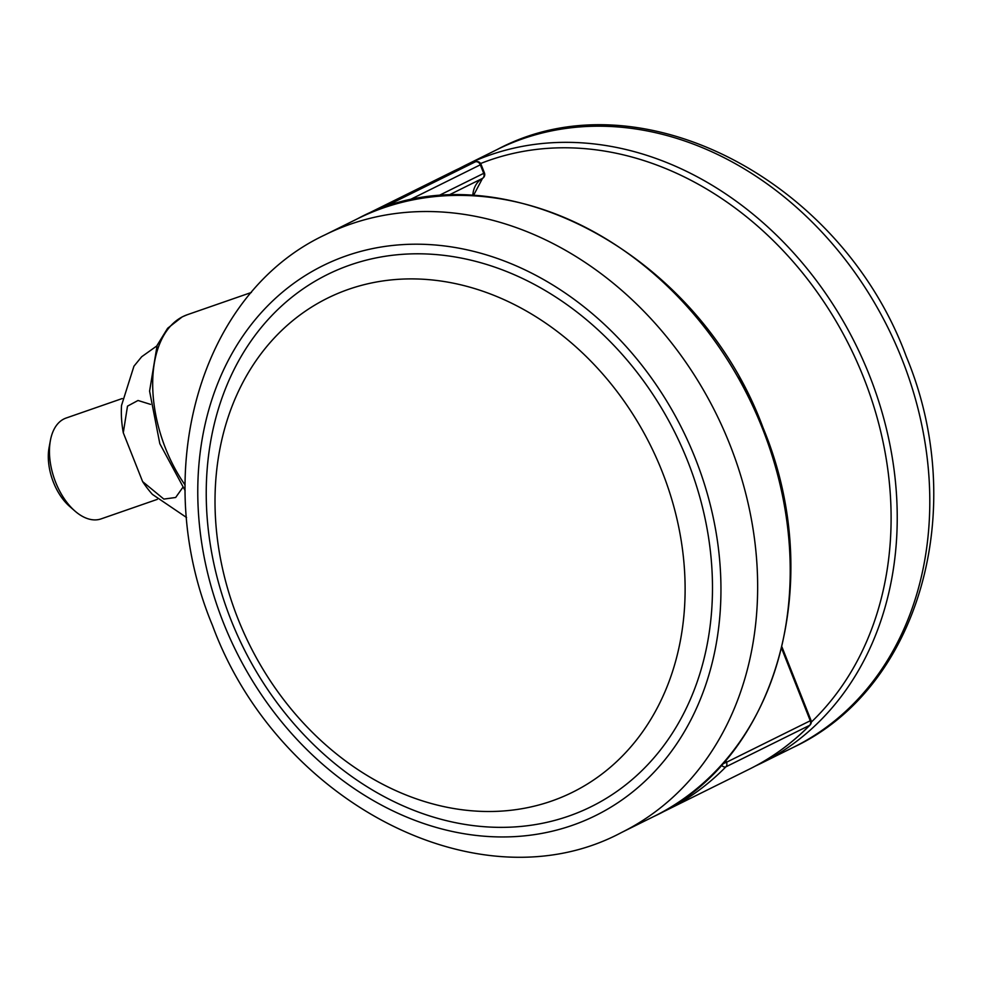 <?xml version="1.0" encoding="UTF-8"?>
<svg xmlns="http://www.w3.org/2000/svg" width="982" height="982" viewBox="0 0 982 982"><rect width="100%" height="100%" fill="white"/><g stroke="black" fill="none" stroke-linecap="round" stroke-linejoin="round"><path stroke-width="1.47" d="M122.222 398.545L66.052 418.062A53.372 30.994 70.8 0 0 63.965 418.946A53.372 30.994 70.8 0 0 50.413 440.402A53.372 30.994 70.8 0 0 74.963 511.07A53.372 30.994 70.8 0 0 101.085 518.889L157.255 499.384M182.762 487.477L175.668 497.481L163.847 499.089L142.623 481.61A80.058 46.485 70.8 0 0 152.431 494.4L186.555 517.514M142.623 481.61L123.29 432.767A80.058 46.485 70.8 0 1 121.535 405.443L133.945 366.2L141.703 356.724L156.887 345.897M150.553 404.375L138.02 400.484L127.5 406.143L123.29 432.767M74.963 511.07L69.562 506.344A44.472 25.827 -109.2 0 1 49.1 447.448L50.413 440.402M230.991 619.924A296.957 241.106 -116.4 0 0 568.48 816.189A296.957 241.106 -116.4 0 0 687.731 461.245A296.957 241.106 -116.4 0 0 350.243 264.968A296.957 241.106 -116.4 0 0 230.991 619.924M238 618.869A275.758 223.896 -116.4 0 0 547.207 802.527A275.758 223.896 -116.4 0 0 662.126 471.52A275.758 223.896 -116.4 0 0 304.113 312.043A275.758 223.896 -116.4 0 0 238 618.869M758.558 416.884A191.245 155.279 -116.4 0 0 757.65 414.539A191.245 155.279 -116.4 0 0 738.98 377.383M725.723 760.24L726.52 762.253L810.273 720.751A4.444 3.609 -116.4 0 1 809.634 725.33A4.444 2.504 44.5 0 0 810.027 725.047C792.093 743.264 771.889 757.957 749.401 769.127A333.573 270.836 -116.4 0 0 809.634 725.33L725.882 766.844A333.573 270.836 63.6 0 1 665.661 810.629L659.806 813.427M722.457 763.984L726.52 762.253A4.444 3.609 63.6 0 1 725.882 766.844A4.444 2.504 -135.5 0 1 721.353 765.223M251.404 292.452L187.316 314.719A111.187 64.567 70.8 0 0 182.947 316.56A111.187 64.567 70.8 0 0 185.07 484.973M390.308 205.594A4.444 2.59 -110.1 0 1 391.487 203.384L475.227 161.883A333.573 270.836 -116.4 0 0 453.132 171.371L369.379 212.873A333.573 270.836 63.6 0 1 391.487 203.384A4.444 3.609 63.6 0 1 395.059 204.182M781.979 647.015L810.985 720.297L810.273 720.751L781.635 648.415M472.808 195.541A25.679 20.843 63.6 0 1 482.408 178.429L448.025 195.479M437.567 196.204L483.709 173.335L480.333 164.804L407.223 201.04M473.434 195.578L482.493 178.393A4.444 2.59 60.4 0 1 482.408 178.429A4.444 3.609 -116.4 0 0 483.709 173.335L484.421 172.893L481.045 164.35L480.333 164.804A4.444 3.609 -116.4 0 0 475.227 161.883A4.444 2.59 69.9 0 1 475.386 161.821A4.444 2.59 69.9 0 1 475.877 161.723M484.421 172.893A4.444 4.444 0 0 1 482.493 178.393A4.444 2.59 60.4 0 0 482.702 178.245M762.413 428.398A333.573 270.836 -116.4 0 0 357.755 218.642C495.002 144.428 697.502 249.612 763.124 427.943C826.795 580.657 777.057 759.393 654.024 816.398A333.573 270.836 -116.4 0 0 762.413 428.398M729.847 444.539A333.573 270.836 -116.4 0 0 325.177 234.784C198.61 293.949 149.227 474.048 212.505 625.473C277.427 802.159 479.756 908.215 621.459 832.54A333.573 270.836 -116.4 0 0 729.847 444.539M695.366 458.582A306.887 249.17 -116.4 0 0 346.585 255.75A306.887 249.17 -116.4 0 0 223.356 622.576A306.887 249.17 -116.4 0 0 572.138 825.408A306.887 249.17 -116.4 0 0 695.366 458.582M811.292 722.126A329.13 267.227 -116.4 0 0 863.681 377.702A329.13 267.227 -116.4 0 0 480.615 163.515M755.17 766.156L761.038 763.358A333.573 270.836 -116.4 0 0 869.426 375.357A333.573 270.836 -116.4 0 0 464.756 165.602L497.322 149.46C638.987 73.785 841.353 179.804 906.276 356.527C969.553 507.952 920.171 688.051 793.603 747.216A333.573 270.836 -116.4 0 0 901.992 359.216A333.573 270.836 -116.4 0 0 497.322 149.46M187.316 314.719L182.271 316.842L167.64 328.258L157.145 345.296L149.583 391.131L159.82 443.68L185.119 490.595M749.401 769.127L665.661 810.629M810.027 725.047A4.444 4.444 0 0 0 810.985 720.297M363.61 215.844L369.379 212.873M453.132 171.371L475.386 161.821A4.444 4.444 0 0 1 481.045 164.35M357.755 218.642L325.177 234.784M654.024 816.398L621.459 832.54M761.038 763.358L793.603 747.216M458.975 168.573L464.756 165.602"/></g></svg>
